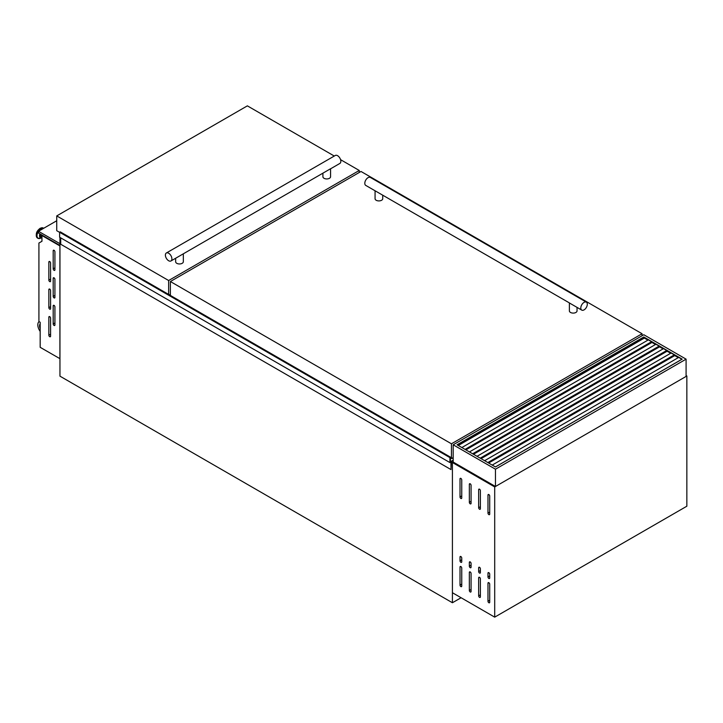<?xml version="1.0" encoding="UTF-8"?>
<svg xmlns="http://www.w3.org/2000/svg" width="723" height="723" viewBox="0 0 723 723"><rect width="100%" height="100%" fill="white"/><g stroke="black" fill="none" stroke-linecap="round" stroke-linejoin="round"><path stroke-width="1.08" d="M450.465 457.18L60.262 231.857L59.629 232.282L59.629 237.234L449.923 462.575L450.944 462.06L451.007 469.589L451.333 461.762L453.176 460.443M453.176 460.19L450.42 461.708L450.429 457.189L449.923 457.614L449.923 462.575M450.375 457.307L60.081 231.966L450.375 457.27M60.714 237.867L60.714 244.247L451.007 469.589M452.173 458.147L453.176 458.725M59.629 232.282L449.923 457.614M54.053 325.422A1.229 0.705 -120 0 0 54.668 325.486A1.229 0.705 -120 0 0 54.921 324.925L54.921 306.895A1.229 0.705 -120 0 0 54.388 305.657A1.229 0.705 -120 0 0 53.439 305.332A1.229 0.705 -120 0 0 53.186 305.892L53.186 323.922A1.229 0.705 -120 0 0 54.053 325.422M54.053 297.876A1.229 0.705 -120 0 0 54.668 297.939A1.229 0.705 -120 0 0 54.921 297.379L54.921 279.349A1.229 0.705 -120 0 0 54.388 278.111A1.229 0.705 -120 0 0 53.439 277.786A1.229 0.705 -120 0 0 53.186 278.346L53.186 296.376A1.229 0.705 -120 0 0 54.053 297.876M54.053 270.33A1.229 0.705 -120 0 0 54.668 270.393A1.229 0.705 -120 0 0 54.921 269.833L54.921 251.803A1.229 0.705 -120 0 0 54.388 250.565A1.229 0.705 -120 0 0 53.439 250.239A1.229 0.705 -120 0 0 53.186 250.8L53.186 268.829A1.229 0.705 -120 0 0 54.053 270.33M49.715 336.692A1.229 0.705 -120 0 0 50.33 336.755A1.229 0.705 -120 0 0 50.583 336.186L50.583 318.156A1.229 0.705 -120 0 0 50.05 316.927A1.229 0.705 -120 0 0 49.101 316.593A1.229 0.705 -120 0 0 48.848 317.162L48.848 335.192A1.229 0.705 -120 0 0 49.715 336.692M49.715 309.146A1.229 0.705 -120 0 0 50.33 309.209A1.229 0.705 -120 0 0 50.583 308.64L50.583 290.61A1.229 0.705 -120 0 0 50.05 289.381A1.229 0.705 -120 0 0 49.101 289.046A1.229 0.705 -120 0 0 48.848 289.616L48.848 307.646A1.229 0.705 -120 0 0 49.715 309.146M49.715 281.599A1.229 0.705 -120 0 0 50.33 281.663A1.229 0.705 -120 0 0 50.583 281.102L50.583 263.064A1.229 0.705 -120 0 0 50.05 261.834A1.229 0.705 -120 0 0 49.101 261.509A1.229 0.705 -120 0 0 48.848 262.069L48.848 280.099A1.229 0.705 -120 0 0 49.715 281.599M41.952 236.873A2.549 1.473 -60 0 1 41.789 236.801A2.549 1.473 -60 0 1 41.41 234.731M41.789 236.801L41.094 236.394A2.549 1.473 -60 0 1 40.714 234.333M59.91 358.698L59.91 245.91L41.952 235.544L41.952 241.283L38.915 243.036L38.915 321.536L40.172 322.268L40.172 347.311L59.955 358.68M59.955 237.424L59.955 376.159L452.417 602.747L461.093 597.74M452.417 602.747L452.417 462.512L453.176 462.069L495.463 486.489L686.091 376.43L686.091 359.15L495.463 469.209L495.463 486.489M494.704 486.922L494.704 617.144L686.85 506.208L686.85 375.996L494.704 486.922L451.333 461.889M39.051 321.618A7.664 4.428 -120 0 0 40.172 331.396M40.172 323.877A5.215 3.009 -120 0 0 40.172 328.594M40.172 324.401A5.215 3.009 -120 0 0 40.172 327.067M56.737 220.75L38.482 231.288L38.482 233.041L59.955 245.44M38.482 231.288L59.955 243.687M330.574 168.739L170.944 260.967A4.6 2.657 -120 0 0 171.649 257.28A4.6 2.657 -120 0 0 168.649 253.222A4.6 2.657 -120 0 0 166.344 252.996A4.6 2.657 -120 0 0 165.639 256.683A4.6 2.657 -120 0 0 168.649 260.741A4.6 2.657 -120 0 0 170.944 260.967M322.91 173.231L322.91 176.728A3.832 2.214 0 0 0 324.031 178.292A3.832 2.214 0 0 0 328.206 178.771A3.832 2.214 0 0 0 330.574 176.728L330.574 168.802M175.653 258.247L175.653 261.744A3.832 2.214 0 0 0 176.774 263.308A3.832 2.214 0 0 0 180.958 263.787A3.832 2.214 0 0 0 183.326 261.744L183.326 253.818M330.474 168.866L339.882 163.425A4.6 2.657 -120 0 0 340.587 159.747A4.6 2.657 -120 0 0 337.587 155.689A4.6 2.657 -120 0 0 335.282 155.463L166.344 252.996M334.288 156.041L247.365 105.856L56.737 215.915L168.649 280.524L359.268 170.465L340.569 159.666M56.737 215.915L56.737 230.691L59.629 232.354M168.649 280.524L168.649 294.433M169.399 294.867L170.384 294.297M359.268 170.465L359.268 172.463M569.381 302.901L365.757 185.404A4.6 2.657 -60 0 1 365.052 181.717A4.6 2.657 -60 0 1 368.052 177.659A4.6 2.657 -60 0 1 370.357 177.433L586.353 302.142A4.6 2.657 -60 0 1 587.058 305.829A4.6 2.657 -60 0 1 584.057 309.878A4.6 2.657 -60 0 1 581.753 310.113A4.6 2.657 -60 0 1 581.048 306.425A4.6 2.657 -60 0 1 584.057 302.368A4.6 2.657 -60 0 1 586.353 302.142M375.065 190.782L375.065 198.698A3.832 2.214 0 0 0 376.186 200.262A3.832 2.214 0 0 0 380.361 200.741A3.832 2.214 0 0 0 382.729 198.698L382.729 195.201M569.48 303.018L581.753 310.113M569.381 302.964L569.381 310.881A3.832 2.214 0 0 0 570.501 312.444A3.832 2.214 0 0 0 574.677 312.932A3.832 2.214 0 0 0 577.044 310.881L577.044 307.392M170.384 281.527L451.441 443.795L642.069 333.737L361.003 171.468L170.384 281.527L170.384 295.427M450.357 457.939L451.441 458.563L453.176 457.569M451.441 443.795L451.441 458.563M642.069 333.737L642.069 335.734M457.298 444.916L643.804 337.243L681.97 359.277M662.151 362.856L661.581 362.53M654.559 358.472L653.999 358.147M646.968 354.098L646.407 353.764M495.463 469.209L453.176 444.79L453.176 462.069L452.417 462.512L452.417 592.724L494.704 617.144M453.176 444.79L643.804 334.74L686.091 359.15M457.081 444.79L495.463 466.959L682.187 359.15L643.804 336.99L457.081 444.79M643.804 336.99L643.804 338.391M643.804 346.507L643.804 347.157M488.658 463.027L674.731 355.599L678.282 357.65M481.066 458.644L667.139 351.215L670.691 353.267M473.475 454.261L659.548 346.832L663.099 348.884M465.883 449.878L651.956 342.449L655.517 344.5M458.292 445.495L644.365 338.066L647.925 340.117M678.716 357.397L492.209 465.079M671.125 353.014L484.618 460.696M674.595 355.02L488.088 462.702M663.533 348.631L477.026 456.312M667.004 350.637L480.497 458.319M655.951 344.247L469.444 451.929M659.412 346.254L472.914 453.936M648.359 339.873L461.852 447.546M651.83 341.871L465.323 449.552M460.876 586.588A1.229 0.705 -120 0 0 461.491 586.651A1.229 0.705 -120 0 0 461.744 586.091L461.744 568.052A1.229 0.705 -120 0 0 461.202 566.823A1.229 0.705 -120 0 0 460.262 566.498A1.229 0.705 -120 0 0 460.009 567.058L460.009 585.088A1.229 0.705 -120 0 0 460.876 586.588M470.203 591.974A1.229 0.705 -120 0 0 470.809 592.029A1.229 0.705 -120 0 0 471.071 591.468L471.071 573.438A1.229 0.705 -120 0 0 470.528 572.209A1.229 0.705 -120 0 0 469.589 571.875A1.229 0.705 -120 0 0 469.335 572.435L469.335 590.465A1.229 0.705 -120 0 0 470.203 591.974M479.521 597.352A1.229 0.705 -120 0 0 480.135 597.415A1.229 0.705 -120 0 0 480.388 596.855L480.388 578.825A1.229 0.705 -120 0 0 479.855 577.587A1.229 0.705 -120 0 0 478.915 577.261A1.229 0.705 -120 0 0 478.653 577.822L478.653 595.851A1.229 0.705 -120 0 0 479.521 597.352M488.847 602.738A1.229 0.705 -120 0 0 489.462 602.801A1.229 0.705 -120 0 0 489.715 602.241L489.715 584.211A1.229 0.705 -120 0 0 489.182 582.973A1.229 0.705 -120 0 0 488.233 582.648A1.229 0.705 -120 0 0 487.98 583.208L487.98 601.238A1.229 0.705 -120 0 0 488.847 602.738M460.876 562.295A1.229 0.705 -120 0 0 461.491 562.358A1.229 0.705 -120 0 0 461.744 561.798L461.744 558.039A1.229 0.705 -120 0 0 461.202 556.809A1.229 0.705 -120 0 0 460.262 556.475A1.229 0.705 -120 0 0 460.009 557.035L460.009 560.795A1.229 0.705 -120 0 0 460.876 562.295M470.203 567.682A1.229 0.705 -120 0 0 470.809 567.745A1.229 0.705 -120 0 0 471.071 567.184L471.071 563.425A1.229 0.705 -120 0 0 470.528 562.187A1.229 0.705 -120 0 0 469.589 561.861A1.229 0.705 -120 0 0 469.335 562.422L469.335 566.181A1.229 0.705 -120 0 0 470.203 567.682M479.521 573.068A1.229 0.705 -120 0 0 480.135 573.122A1.229 0.705 -120 0 0 480.388 572.562L480.388 568.811A1.229 0.705 -120 0 0 479.855 567.573A1.229 0.705 -120 0 0 478.915 567.248A1.229 0.705 -120 0 0 478.653 567.808L478.653 571.559A1.229 0.705 -120 0 0 479.521 573.068M488.847 578.445A1.229 0.705 -120 0 0 489.462 578.508A1.229 0.705 -120 0 0 489.715 577.948L489.715 574.189A1.229 0.705 -120 0 0 489.182 572.959A1.229 0.705 -120 0 0 488.233 572.625A1.229 0.705 -120 0 0 487.98 573.185L487.98 576.945A1.229 0.705 -120 0 0 488.847 578.445M460.876 498.454A1.229 0.705 -120 0 0 461.491 498.509A1.229 0.705 -120 0 0 461.744 497.948L461.744 479.918A1.229 0.705 -120 0 0 461.202 478.68A1.229 0.705 -120 0 0 460.262 478.355A1.229 0.705 -120 0 0 460.009 478.915L460.009 496.945A1.229 0.705 -120 0 0 460.876 498.454M470.203 503.832A1.229 0.705 -120 0 0 470.809 503.895A1.229 0.705 -120 0 0 471.071 503.335L471.071 485.305A1.229 0.705 -120 0 0 470.528 484.067A1.229 0.705 -120 0 0 469.589 483.741A1.229 0.705 -120 0 0 469.335 484.302L469.335 502.331A1.229 0.705 -120 0 0 470.203 503.832M479.521 509.218A1.229 0.705 -120 0 0 480.135 509.281A1.229 0.705 -120 0 0 480.388 508.721L480.388 490.691A1.229 0.705 -120 0 0 479.855 489.453A1.229 0.705 -120 0 0 478.915 489.128A1.229 0.705 -120 0 0 478.653 489.688L478.653 507.718A1.229 0.705 -120 0 0 479.521 509.218M488.847 514.604A1.229 0.705 -120 0 0 489.462 514.659A1.229 0.705 -120 0 0 489.715 514.098L489.715 496.068A1.229 0.705 -120 0 0 489.182 494.839A1.229 0.705 -120 0 0 488.233 494.505A1.229 0.705 -120 0 0 487.98 495.065L487.98 513.095A1.229 0.705 -120 0 0 488.847 514.604M686.85 375.996L686.091 375.553M60.126 231.857L450.429 457.189M60.036 232.038L450.339 457.379M41.952 237.316A3.579 2.07 -60 0 1 40.163 234.017M41.003 238.012A5.648 3.263 -60 0 1 40.877 238.075L41.952 237.496A3.913 2.259 -60 0 1 39.901 233.863M38.979 238.536A5.775 3.335 -60 0 1 37.894 238.265L40.877 238.075A5.648 3.263 -60 0 1 37.009 235.635A5.648 3.263 -60 0 1 41.003 228.784A5.648 3.263 -60 0 1 43.534 228.369M37.695 238.138A5.775 3.335 -60 0 1 37.479 238.03L37.894 238.265A5.775 3.335 -60 0 1 37.009 233.637A5.775 3.335 -60 0 1 40.777 228.549A5.775 3.335 -60 0 1 43.669 228.269A5.775 3.335 -60 0 1 43.687 228.278L43.253 228.025A5.775 3.335 -60 0 1 43.452 228.161M37.479 238.03A5.775 3.335 -60 0 1 36.593 233.402A5.775 3.335 -60 0 1 40.371 228.314A5.775 3.335 -60 0 1 43.253 228.025L40.136 228.296C36.186 231.333 35.3 234.577 37.479 238.03M36.286 235.192A5.314 3.073 -60 0 1 40.045 228.504M49.715 261.563L48.848 262.069M50.583 279.096L48.848 280.099M49.715 289.11L48.848 289.616M50.583 306.642L48.848 307.646M49.715 316.656L48.848 317.162M50.583 334.189L48.848 335.192M54.053 250.294L53.186 250.8M54.921 267.826L53.186 268.829M54.053 277.84L53.186 278.346M54.921 295.373L53.186 296.376M54.053 305.386L53.186 305.892M54.921 322.919L53.186 323.922M681.925 359.25L495.418 466.931M674.333 354.866L487.826 462.548M666.742 350.483L480.235 458.165M659.15 346.1L472.652 453.782M651.568 341.726L465.061 449.399M488.847 494.568L487.98 495.065M489.715 512.101L487.98 513.095M479.521 489.182L478.653 489.688M480.388 506.715L478.653 507.718M470.203 483.804L469.335 484.302M471.071 501.328L469.335 502.331M460.876 478.418L460.009 478.915M461.744 495.942L460.009 496.945M488.847 572.688L487.98 573.185M489.715 575.942L487.98 576.945M479.521 567.302L478.653 567.808M480.388 570.564L478.653 571.559M470.203 561.925L469.335 562.422M471.071 565.178L469.335 566.181M460.876 556.538L460.009 557.035M461.744 559.792L460.009 560.795M489.715 600.235L487.98 601.238M488.847 582.702L487.98 583.208M480.388 594.848L478.653 595.851M479.521 577.325L478.653 577.822M471.071 589.471L469.335 590.465M470.203 571.938L469.335 572.435M461.744 584.085L460.009 585.088M460.876 566.552L460.009 567.058M60.262 231.857L450.556 457.189"/></g></svg>
